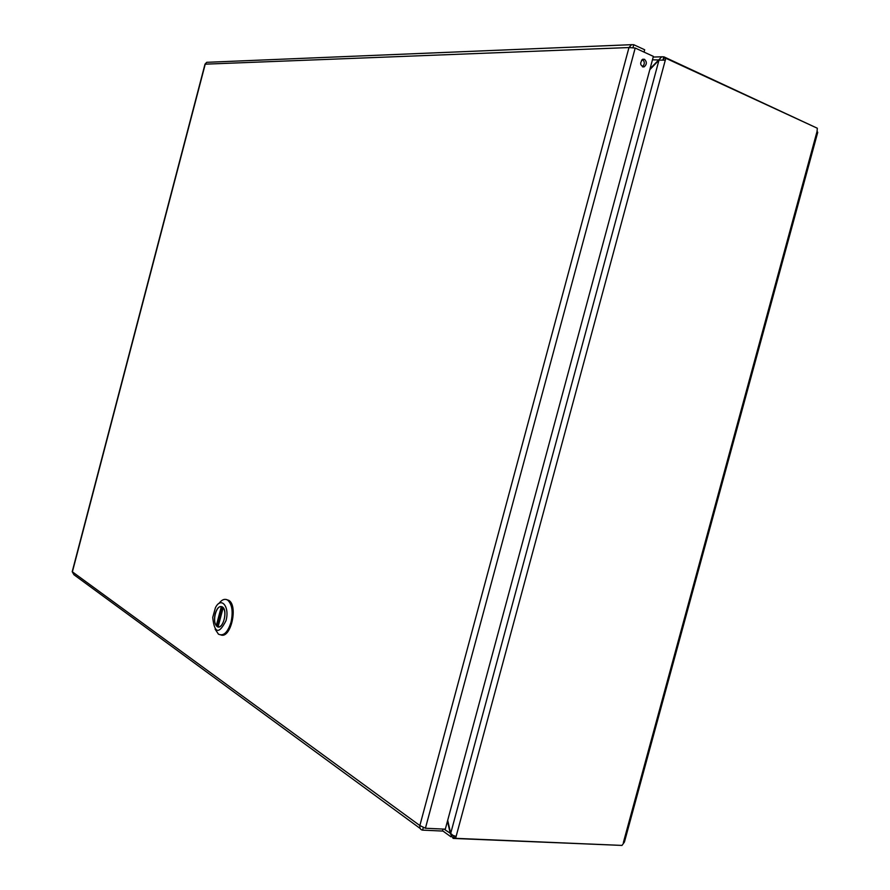 <?xml version="1.0" encoding="UTF-8"?>
<svg xmlns="http://www.w3.org/2000/svg" width="890" height="890" viewBox="0 0 890 890"><rect width="100%" height="100%" fill="white"/><g stroke="black" fill="none" stroke-linecap="round" stroke-linejoin="round"><path stroke-width="1.33" d="M644.06 52.11L644.683 49.762L633.758 44.723L631.577 44.678L628.974 47.548L635.204 48.038L653.382 56.393L445.311 829.169L425.42 828.245L419.858 825.553C419.546 828.067 420.403 829.602 422.427 830.125L442.475 831.06L443.02 829.068M644.471 59.296C647.041 61.9 646.93 64.425 644.149 66.85C640.055 65.682 639.598 63.145 642.769 59.241L644.471 59.296M642.38 66.761C644.872 64.236 644.894 61.777 642.469 59.374M420.202 828.49L73.948 574.751L72.212 571.692L205.012 64.158L206.725 62.322L207.926 62.267M632.99 47.582L633.758 44.723M423.284 827.589L422.594 830.148M221.054 635.015C230.821 638.564 238.231 606.112 228.964 600.427L226.271 599.482M218.94 603.487C221.966 599.448 224.947 598.38 227.873 600.272C232.179 604.566 233.225 611.908 230.999 622.321C227.718 632.49 223.523 636.439 218.451 634.181L215.146 629.208M225.971 620.764C218.895 634.581 214.479 633.48 212.721 617.471L215.391 607.814C221.054 596.011 230.032 606.669 225.971 620.764M215.191 613.744C213.9 619.774 214.523 624.024 217.049 626.482C222.645 630.999 228.307 610.618 222.478 606.958C219.518 605.578 217.093 607.837 215.191 613.744M223.179 607.636L218.117 626.738C223.145 628.262 227.351 612.331 223.123 607.814M218.25 626.004L216.315 625.537L221.31 606.657C216.292 605.3 212.165 620.931 216.315 625.537M221.31 606.657L221.999 606.769L216.96 625.837M447.47 821.181L450.329 833.63L453.099 838.347L453.911 835.91M450.896 833.663L444.01 829.113M649.8 69.676L658.989 60.097L665.297 60.153L456.103 836.489L452.81 835.31L450.696 833.385L447.692 820.324M663.061 59.608L663.806 56.86L661.782 56.793L650.034 68.797M659.401 59.942L652.448 59.841M456.103 836.489L455.602 838.336L453.889 837.112L454.189 836.022M663.806 56.86L663.195 59.619M454.034 835.955L453.255 838.358M453.366 838.436L619.64 845.322M663.361 59.641L663.718 58.317L665.809 58.251L665.297 60.153M665.809 58.251L817.32 128.227L817.065 131.397L817.732 132.343L624.602 841.428M455.602 838.336L621.988 845.422L624.424 842.051M815.184 127.248L663.94 56.849M628.974 47.548L205.234 64.169L72.39 571.847L419.858 825.553L628.974 47.548M635.204 48.038L425.42 828.245M450.696 833.385L658.989 60.097M643.37 60.108L641.545 60.153M623.356 842.596L817.065 131.397M644.149 66.85L642.68 66.883M631.577 44.678L206.736 62.322M227.873 600.272L228.964 600.427M217.049 626.482L218.083 626.616M222.355 610.495L219.696 620.53M223.079 607.736L218.061 626.716M450.974 836.811L442.553 830.77M653.193 57.06L661.782 56.793"/></g></svg>
